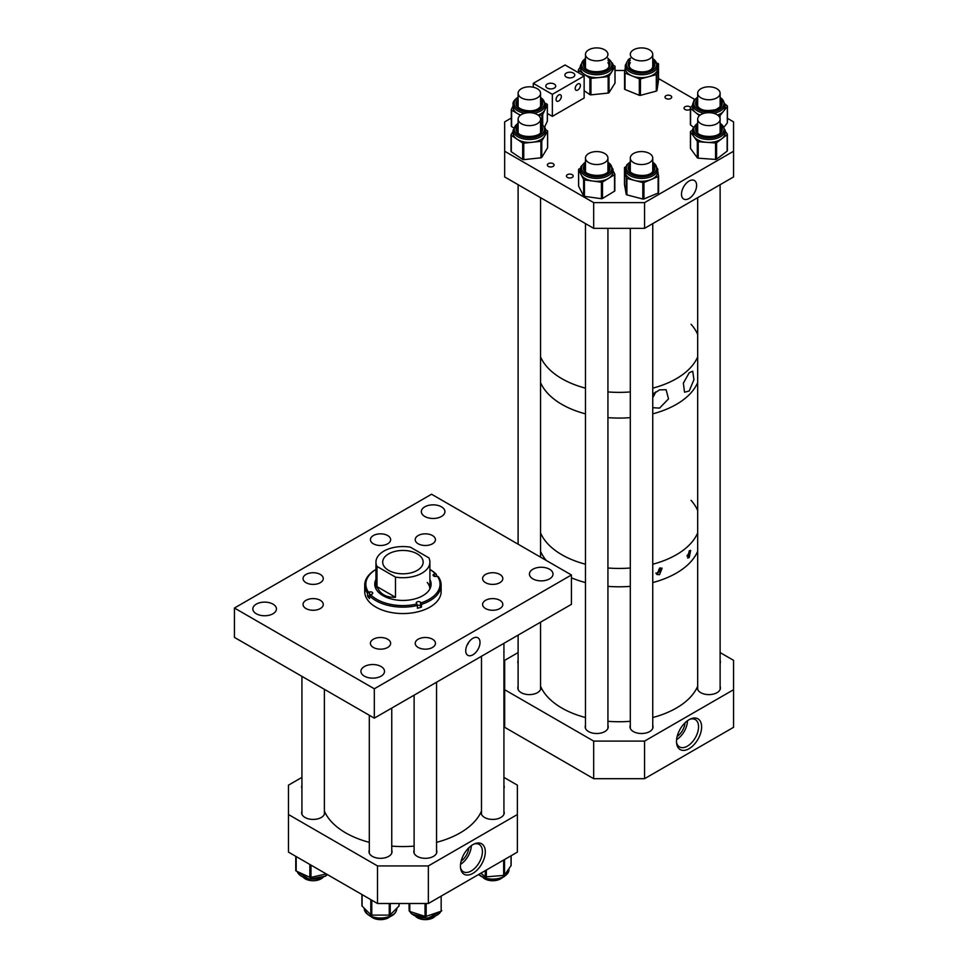 <?xml version="1.0" encoding="UTF-8"?>
<svg xmlns="http://www.w3.org/2000/svg" width="968" height="968" viewBox="0 0 968 968"><rect width="100%" height="100%" fill="white"/><g stroke="black" fill="none" stroke-linecap="round" stroke-linejoin="round"><path stroke-width="1.45" d="M472.868 638.311A10.116 5.844 120 0 0 466.322 647.048A10.116 5.844 120 0 0 467.629 655.215A10.116 5.844 120 0 0 472.868 654.828A10.116 5.844 120 0 0 479.523 645.741A10.116 5.844 120 0 0 477.732 637.706A10.116 5.844 120 0 0 472.868 638.311M499.851 600.305A10.103 5.832 0 0 0 488.84 599.047A10.103 5.832 0 0 0 482.596 604.431A10.103 5.832 0 0 0 485.561 608.557A10.103 5.832 0 0 0 496.572 609.828A10.103 5.832 0 0 0 502.815 604.431A10.103 5.832 0 0 0 499.851 600.305M499.851 574.435A10.103 5.832 0 0 0 488.84 573.177A10.103 5.832 0 0 0 482.596 578.561A10.103 5.832 0 0 0 485.561 582.688A10.103 5.832 0 0 0 496.572 583.958A10.103 5.832 0 0 0 502.815 578.561A10.103 5.832 0 0 0 499.851 574.435M432.478 535.546A10.103 5.832 0 0 0 421.467 534.275A10.103 5.832 0 0 0 415.224 539.672A10.103 5.832 0 0 0 418.188 543.798A10.103 5.832 0 0 0 429.199 545.057A10.103 5.832 0 0 0 435.443 539.672A10.103 5.832 0 0 0 432.478 535.546M387.672 535.546A10.103 5.832 0 0 0 376.661 534.275A10.103 5.832 0 0 0 370.417 539.672A10.103 5.832 0 0 0 373.382 543.798A10.103 5.832 0 0 0 384.393 545.057A10.103 5.832 0 0 0 390.636 539.672A10.103 5.832 0 0 0 387.672 535.546M320.299 574.435A10.103 5.832 0 0 0 309.288 573.177A10.103 5.832 0 0 0 303.044 578.561A10.103 5.832 0 0 0 306.009 582.688A10.103 5.832 0 0 0 317.02 583.958A10.103 5.832 0 0 0 323.264 578.561A10.103 5.832 0 0 0 320.299 574.435M320.299 600.305A10.103 5.832 0 0 0 309.288 599.047A10.103 5.832 0 0 0 303.044 604.431A10.103 5.832 0 0 0 306.009 608.557A10.103 5.832 0 0 0 317.02 609.828A10.103 5.832 0 0 0 323.264 604.431A10.103 5.832 0 0 0 320.299 600.305M387.672 639.207A10.103 5.832 0 0 0 376.661 637.936A10.103 5.832 0 0 0 370.417 643.333A10.103 5.832 0 0 0 373.382 647.459A10.103 5.832 0 0 0 384.393 648.729A10.103 5.832 0 0 0 390.636 643.333A10.103 5.832 0 0 0 387.672 639.207M432.478 639.207A10.103 5.832 0 0 0 421.467 637.936A10.103 5.832 0 0 0 415.224 643.333A10.103 5.832 0 0 0 418.188 647.459A10.103 5.832 0 0 0 429.199 648.729A10.103 5.832 0 0 0 435.443 643.333A10.103 5.832 0 0 0 432.478 639.207M272.976 604.117A11.797 6.812 0 0 0 260.126 602.64A11.797 6.812 0 0 0 252.842 608.945A11.797 6.812 0 0 0 256.29 613.76A11.797 6.812 0 0 0 269.152 615.237A11.797 6.812 0 0 0 276.437 608.945A11.797 6.812 0 0 0 272.976 604.117M381.065 666.529A11.797 6.812 0 0 0 368.215 665.052A11.797 6.812 0 0 0 360.931 671.344A11.797 6.812 0 0 0 364.391 676.16A11.797 6.812 0 0 0 377.242 677.636A11.797 6.812 0 0 0 384.526 671.344A11.797 6.812 0 0 0 381.065 666.529M549.57 569.245A11.797 6.812 0 0 0 536.708 567.768A11.797 6.812 0 0 0 529.423 574.06A11.797 6.812 0 0 0 532.884 578.876A11.797 6.812 0 0 0 545.746 580.352A11.797 6.812 0 0 0 553.018 574.06A11.797 6.812 0 0 0 549.57 569.245M441.481 506.845A11.797 6.812 0 0 0 428.618 505.369A11.797 6.812 0 0 0 421.334 511.661A11.797 6.812 0 0 0 424.795 516.476A11.797 6.812 0 0 0 437.645 517.953A11.797 6.812 0 0 0 444.929 511.661A11.797 6.812 0 0 0 441.481 506.845M374.314 718.147L571.423 604.347L571.423 574.98L374.314 688.78L234.438 608.025L234.438 637.392L374.314 718.147L374.314 688.78M571.423 574.98L431.546 494.224L234.438 608.025M468.96 641.917A9.402 5.433 -60 0 1 466.891 645.499M369.643 595.622A2.251 1.295 0 0 0 369.534 595.659L367.574 596.203A38.212 22.058 0 0 0 368.481 597.389A38.212 22.058 0 0 0 369.522 598.539L369.522 595.78A38.212 22.058 0 0 0 417.426 605.484L417.426 608.243A38.212 22.058 0 0 0 421.479 607.117L421.479 604.359A38.212 22.058 0 0 0 441.142 585.071A38.212 22.058 0 0 0 438.286 576.698L436.326 576.335A2.251 1.295 180 0 1 433.325 575.73A2.251 1.295 180 0 1 433.107 575.161A2.251 1.295 180 0 1 434.378 574L435.334 573.734A37.099 21.417 0 0 0 429.901 569.45L429.949 569.474A38.212 22.058 0 0 1 436.338 574.363L435.334 573.734M375.959 579.457A28.181 16.274 0 0 0 374.749 584.164A28.181 16.274 0 0 0 377.532 591.206A28.181 16.274 0 0 0 409.186 600.027A28.181 16.274 0 0 0 431.111 584.164A28.181 16.274 0 0 0 429.901 579.457M375.959 580.364A28.181 16.274 0 0 0 374.761 584.611M364.718 585.071A38.212 22.058 0 0 0 367.574 593.444L368.578 592.247A37.099 21.417 0 0 1 375.959 569.45L375.911 569.474A38.212 22.058 0 0 0 364.718 585.071L364.718 591.496A38.212 22.058 0 0 0 368.481 601.055A38.212 22.058 0 0 0 411.424 613.01A38.212 22.058 0 0 0 441.142 591.496L441.142 585.071M369.522 595.78L370.526 594.594A37.099 21.417 0 0 0 416.942 603.996L416.482 603.439A2.251 1.295 180 0 1 416.264 602.882A2.251 1.295 180 0 1 418.007 601.612A2.251 1.295 180 0 1 420.536 602.314L420.995 602.87A37.099 21.417 0 0 0 437.282 576.069M417.426 605.484L416.942 603.996M367.574 596.203L367.574 593.444M436.338 576.335L436.338 574.363M421.479 604.359L420.995 602.87M368.578 592.247L369.534 591.98A2.251 1.295 180 0 1 372.765 593.154A2.251 1.295 180 0 1 371.482 594.328L370.526 594.594M431.099 584.611A28.181 16.274 0 0 0 429.901 580.364M429.901 588.883A26.971 15.573 0 0 0 427.239 582.446M421.479 607.117L420.536 605.98A2.251 1.295 0 0 0 417.402 605.411M388.628 553.877A20.231 11.677 0 0 0 382.699 562.13A20.231 11.677 0 0 0 395.186 572.923A20.231 11.677 0 0 0 417.232 570.394A20.231 11.677 0 0 0 423.161 562.13A20.231 11.677 0 0 0 410.674 551.337A20.231 11.677 0 0 0 388.628 553.877M410.371 547.162A26.971 15.573 0 0 0 383.86 551.119A26.971 15.573 0 0 0 375.959 562.13A26.971 15.573 0 0 0 377 566.425L395.488 577.11A26.971 15.573 0 0 0 422 573.141A26.971 15.573 0 0 0 429.901 562.13A26.971 15.573 0 0 0 428.86 557.834L410.371 547.162M395.488 597.292C386.171 597.667 380 594.11 377 586.62L395.488 597.292L395.488 577.11M377 586.62L377 566.425M689.204 557.556L687.691 558.04L689.204 550.974L690.644 550.441L689.204 557.556M655.929 572.995A3.255 1.875 120 0 0 657.381 572.741A3.255 1.875 120 0 0 659.583 568.071L662.1 568.168L659.583 574.653L656.982 574.52L659.583 568.071M656.219 573.77A4.029 2.323 120 0 0 657.381 573.383A4.029 2.323 120 0 0 660.188 567.926M697.674 551.3A80.925 46.718 180 0 1 652.747 582.579A80.925 46.718 0 0 0 697.674 551.3M630.301 586.354A80.925 46.718 180 0 1 607.928 586.354A80.925 46.718 0 0 0 630.301 586.354M585.483 582.579A80.925 46.718 180 0 1 571.423 577.836A80.925 46.718 0 0 0 585.483 582.579M691.055 500.323A80.925 46.718 180 0 1 697.674 510.499M697.674 532.957A80.925 46.718 180 0 1 652.747 564.223A80.925 46.718 0 0 0 697.674 532.957M630.301 567.998A80.925 46.718 180 0 1 607.928 567.998A80.925 46.718 0 0 0 630.301 567.998M585.483 564.223A80.925 46.718 180 0 1 561.888 554.761A80.925 46.718 180 0 1 540.555 532.957A80.925 46.718 0 0 0 585.483 564.223M546.303 560.484A80.925 46.718 180 0 1 540.555 551.3A80.925 46.718 0 0 0 546.303 560.484M687.038 556.104A4.029 2.323 120 0 0 689.652 550.598M687.111 555.414A3.255 1.875 120 0 0 689.119 551.058M689.204 390.987L684.533 392.209L683.36 383.146L689.204 372.753L692.749 371.228L693.923 379.71L689.204 390.987M652.747 394.303L659.583 389.85L666.105 389.729L668.513 398.889L659.583 408.097L652.747 407.709M697.674 382.59A80.925 46.718 180 0 1 652.747 413.856A80.925 46.718 0 0 0 697.674 382.59M630.301 417.631A80.925 46.718 180 0 1 607.928 417.631A80.925 46.718 0 0 0 630.301 417.631M585.483 413.856A80.925 46.718 180 0 1 561.888 404.394A80.925 46.718 180 0 1 540.555 382.59A80.925 46.718 0 0 0 585.483 413.856M691.055 324.256A80.925 46.718 180 0 1 697.674 334.432M697.674 356.889A80.925 46.718 180 0 1 652.747 388.156A80.925 46.718 0 0 0 697.674 356.889M630.301 391.931A80.925 46.718 180 0 1 607.928 391.931A80.925 46.718 0 0 0 612.151 392.209A80.925 46.718 0 0 0 630.301 391.931M585.483 388.156A80.925 46.718 180 0 1 561.888 378.694A80.925 46.718 180 0 1 540.555 356.889A80.925 46.718 0 0 0 585.483 388.156M652.747 395.718A8.434 4.864 120 0 0 654.065 393.056M652.747 397.424A10.103 5.832 120 0 0 655.481 391.979M670.739 95.735A3.376 1.948 0 0 0 667.061 95.312A3.376 1.948 0 0 0 664.98 97.115A3.376 1.948 0 0 0 665.972 98.494A3.376 1.948 0 0 0 669.638 98.918A3.376 1.948 0 0 0 671.719 97.115A3.376 1.948 0 0 0 670.739 95.735M690.668 107.593A3.376 1.948 0 0 0 689.809 106.746A3.376 1.948 0 0 0 686.143 106.335A3.376 1.948 0 0 0 684.049 108.126A3.376 1.948 0 0 0 685.041 109.505A3.376 1.948 0 0 0 690.378 109.069M553.103 163.653A3.376 1.948 0 0 0 549.437 163.229A3.376 1.948 0 0 0 547.344 165.032A3.376 1.948 0 0 0 548.336 166.399A3.376 1.948 0 0 0 552.014 166.823A3.376 1.948 0 0 0 554.095 165.032A3.376 1.948 0 0 0 553.103 163.653M572.185 174.663A3.376 1.948 0 0 0 568.506 174.24A3.376 1.948 0 0 0 566.425 176.043A3.376 1.948 0 0 0 567.417 177.422A3.376 1.948 0 0 0 571.084 177.834A3.376 1.948 0 0 0 573.165 176.043A3.376 1.948 0 0 0 572.185 174.663M689.059 181.052A10.696 6.171 120 0 0 682.15 190.236A10.696 6.171 120 0 0 683.456 198.888A10.696 6.171 120 0 0 689.059 198.525A10.696 6.171 120 0 0 696.113 188.857A10.696 6.171 120 0 0 694.141 180.387A10.696 6.171 120 0 0 689.059 181.052M504.667 151.238L504.667 176.938L593.686 228.339L593.686 202.639L504.667 151.238L504.667 121.871L511.298 118.048M624.856 70.483L615.043 70.483M593.686 228.339L644.555 228.339L733.562 176.938L733.562 121.871L727.416 118.326M694.685 99.426L658.494 78.529M644.555 228.339L644.555 202.639L733.562 151.238M593.686 202.639L644.555 202.639M697.674 122.96L692.785 128.817L692.64 130.135A16.262 9.39 180 0 0 707.886 139.501A16.262 9.39 180 0 0 725.032 131.297A16.262 9.39 180 0 0 725.153 130.135L725.153 133.04A16.262 9.39 180 0 1 725.032 134.189A16.262 9.39 180 0 1 721.862 138.69L716.586 142.72A1.125 0.653 180 0 1 715.558 142.974L698.218 141.727A1.125 0.653 180 0 1 697.323 141.328L690.523 132.035A1.125 0.653 180 0 1 690.656 131.394L692.64 129.881M727.355 150.657A1.125 0.653 180 0 1 727.137 151.129L716.586 159.175A1.125 0.653 180 0 1 715.558 159.43L698.218 158.183A1.125 0.653 180 0 1 697.323 157.796L690.523 148.503A1.125 0.653 180 0 1 690.523 147.995M725.153 131.128L727.27 134.032A1.125 0.653 180 0 1 727.137 134.673L721.862 138.69A16.262 9.39 180 0 1 706.882 142.344A16.262 9.39 180 0 1 693.923 136.682A16.262 9.39 180 0 1 692.64 133.04L692.64 130.135A16.262 9.39 180 0 1 692.761 128.974M697.674 127.473A12.197 7.042 0 0 0 696.791 129.373A12.197 7.042 0 0 0 696.694 130.184M721.1 130.184A12.197 7.042 0 0 0 720.119 127.473M545.565 129.543L547.368 130.753A1.125 0.653 180 0 1 547.573 131.394L544.669 136.149A16.262 9.39 180 0 1 532.327 142.26A16.262 9.39 180 0 1 516.997 139.15A16.262 9.39 180 0 1 513.355 134.758A16.262 9.39 180 0 1 513.076 133.04L513.076 130.135A16.262 9.39 180 0 0 513.355 131.866A16.262 9.39 180 0 0 530.839 139.477A16.262 9.39 180 0 0 545.589 130.135L545.589 133.04A16.262 9.39 180 0 1 544.669 136.149L541.778 140.905A1.125 0.653 180 0 1 540.918 141.328L523.749 143.191A1.125 0.653 180 0 1 522.684 142.974L511.31 135.314A1.125 0.653 180 0 1 511.104 134.673L513.076 131.43M547.622 147.511A1.125 0.653 180 0 1 547.573 147.85L541.778 157.373A1.125 0.653 180 0 1 540.918 157.796L523.749 159.647A1.125 0.653 180 0 1 522.684 159.43L511.31 151.782A1.125 0.653 180 0 1 511.104 151.141L511.104 135.109M541.535 130.184A12.197 7.042 0 0 0 541.33 128.95A12.197 7.042 0 0 0 540.555 127.473M518.11 127.473A12.197 7.042 0 0 0 517.13 130.184M533.973 113.256A16.262 9.39 180 0 0 540.749 110.945A16.262 9.39 180 0 0 545.589 104.266L545.589 107.158A16.262 9.39 180 0 1 545.008 109.65A16.262 9.39 180 0 1 540.749 113.837A16.262 9.39 180 0 1 538.063 115.083M545.516 103.261L547.041 104.157A1.125 0.653 180 0 1 547.331 104.786L542.697 114.514A1.125 0.653 180 0 1 541.899 114.974L538.559 115.47M518.11 101.604A12.197 7.042 0 0 0 517.13 104.314M541.535 104.314A12.197 7.042 0 0 0 540.555 101.604M520.615 115.083A16.262 9.39 180 0 1 517.759 113.752L511.624 110.158A1.125 0.653 180 0 1 511.346 109.529L513.076 105.887M520.361 115.265L517.759 113.752A16.262 9.39 180 0 1 513.076 107.158L513.076 104.266A16.262 9.39 180 0 0 524.704 113.256M513.548 127.752L511.624 126.627A1.125 0.653 180 0 1 511.346 125.997L511.346 109.88M547.331 120.903A1.125 0.653 180 0 1 547.331 121.242L544.669 126.82M612.72 63.719A16.262 9.39 180 0 1 612.962 65.364L612.962 68.268A16.262 9.39 180 0 1 611.994 71.463A16.262 9.39 180 0 1 599.555 77.5A16.262 9.39 180 0 1 584.273 74.306A16.262 9.39 180 0 1 580.703 69.902A16.262 9.39 180 0 1 580.449 68.268L580.449 65.364A16.262 9.39 180 0 0 580.703 66.998A16.262 9.39 180 0 0 598.139 74.718A16.262 9.39 180 0 0 612.962 65.364L612.683 63.501L607.928 58.189M612.938 64.82L614.777 66.078A1.125 0.653 180 0 1 614.97 66.719L609.017 76.206A1.125 0.653 180 0 1 608.158 76.617L590.952 78.384A1.125 0.653 180 0 1 589.887 78.166L578.646 70.446A1.125 0.653 180 0 1 578.453 69.805L580.449 66.61M608.908 65.413A12.197 7.042 -0 0 0 608.727 64.239A12.197 7.042 -0 0 0 607.928 62.702M585.483 62.702A12.197 7.042 -0 0 0 584.503 65.413M614.97 82.74A1.125 0.653 180 0 1 614.97 83.175L609.017 92.662A1.125 0.653 180 0 1 608.158 93.085L590.952 94.852A1.125 0.653 180 0 1 589.887 94.622L584.14 90.677M713.537 113.256A16.262 9.39 180 0 0 718.316 111.913A16.262 9.39 180 0 0 725.153 104.266L725.153 107.158A16.262 9.39 180 0 1 723.677 111.066A16.262 9.39 180 0 1 718.316 114.805A16.262 9.39 180 0 1 717.615 115.083M725.153 104.157L727.21 105.827A1.125 0.653 180 0 1 727.319 106.48L720.047 115.652A1.125 0.653 180 0 1 719.127 116.027L718.74 116.051M697.674 101.604A12.197 7.042 0 0 0 696.694 104.314M721.1 104.314A12.197 7.042 0 0 0 720.119 101.604M700.179 115.083A16.262 9.39 180 0 1 695.653 112.603L690.583 108.489A1.125 0.653 180 0 1 690.474 107.847L692.64 105.113M699.428 115.676L695.653 112.603A16.262 9.39 180 0 1 692.64 107.158L692.64 104.266A16.262 9.39 180 0 0 704.256 113.256M693.354 127.195L690.583 124.957A1.125 0.653 180 0 1 690.474 124.303M727.319 122.404A1.125 0.653 180 0 1 727.319 122.936L724.233 126.82M630.301 58.189L628.426 59.471L625.267 65.364A16.262 9.39 180 0 0 636.629 74.318A16.262 9.39 180 0 0 654.828 70.761A16.262 9.39 180 0 0 657.78 65.364L657.78 68.268A16.262 9.39 180 0 1 657.72 69.091A16.262 9.39 180 0 1 654.828 73.653A16.262 9.39 180 0 1 648.379 76.775L640.453 78.904A1.125 0.653 180 0 1 639.328 78.844L625.025 73.048A1.125 0.653 180 0 1 624.554 72.455L625.267 67.845M658.494 80.417A1.125 0.653 180 0 1 658.494 80.525L656.945 90.581A1.125 0.653 180 0 1 656.304 91.113L640.453 95.36A1.125 0.653 180 0 1 639.328 95.3L625.025 89.504A1.125 0.653 180 0 1 624.554 88.923L624.554 72.576M657.405 63.235L658.022 63.477A1.125 0.653 180 0 1 658.494 64.07L656.945 74.112A1.125 0.653 180 0 1 656.304 74.645L648.379 76.775A16.262 9.39 180 0 1 632.177 75.94A16.262 9.39 180 0 1 625.267 68.268L625.267 65.364M630.301 62.702A12.197 7.042 0 0 0 629.321 65.413M653.727 65.413A12.197 7.042 0 0 0 652.747 62.702M607.928 161.862L612.962 169.037L612.962 171.929A16.262 9.39 180 0 1 612.526 174.119A16.262 9.39 180 0 1 608.509 178.39A16.262 9.39 180 0 1 592.924 181.064A16.262 9.39 180 0 1 581.127 174.603A16.262 9.39 180 0 1 580.449 171.929L580.449 169.037A16.262 9.39 180 0 1 580.897 166.847M612.962 170.562L614.777 174.095A1.125 0.653 180 0 1 614.523 174.724L602.507 182.044A1.125 0.653 180 0 1 601.431 182.238L584.43 179.891A1.125 0.653 180 0 1 583.619 179.443L578.634 169.775A1.125 0.653 180 0 1 578.9 169.134L580.51 168.154M608.908 169.085A12.197 7.042 -0 0 0 607.928 166.375M585.483 166.375A12.197 7.042 -0 0 0 584.841 167.5A12.197 7.042 -0 0 0 584.503 169.085M614.777 174.458L614.777 190.551A1.125 0.653 180 0 1 614.523 191.18L602.507 198.513A1.125 0.653 180 0 1 601.431 198.694L584.43 196.347A1.125 0.653 180 0 1 583.619 195.899L578.634 186.231A1.125 0.653 180 0 1 578.622 185.892M630.301 161.862L626.84 164.754L625.267 169.037A16.262 9.39 180 0 0 638.106 178.209A16.262 9.39 180 0 0 656.352 172.885A16.262 9.39 180 0 0 657.78 169.037L657.78 171.929A16.262 9.39 180 0 1 656.352 175.789A16.262 9.39 180 0 1 651.028 179.552L643.938 182.492A1.125 0.653 180 0 1 642.825 182.565L626.889 178.414A1.125 0.653 180 0 1 626.223 177.894L624.469 167.851A1.125 0.653 180 0 1 624.929 167.258L625.606 166.98M658.579 176.14L658.579 192.463A1.125 0.653 180 0 1 658.119 193.055L643.938 198.96A1.125 0.653 180 0 1 642.825 199.021L626.889 194.883A1.125 0.653 180 0 1 626.223 194.35L624.469 184.319A1.125 0.653 180 0 1 624.469 184.186M657.78 171.457L658.579 176.007A1.125 0.653 180 0 1 658.119 176.599L651.028 179.552A16.262 9.39 180 0 1 634.851 180.496A16.262 9.39 180 0 1 625.352 172.873A16.262 9.39 180 0 1 625.267 171.929L625.267 169.037M630.301 166.375A12.197 7.042 0 0 0 629.321 169.085M653.727 169.085A12.197 7.042 0 0 0 652.747 166.375M472.868 844.665A17.581 10.152 -60 0 1 475.349 843.527A17.581 10.152 -60 0 1 485.246 853.304A17.581 10.152 -60 0 1 472.868 873.366A17.581 10.152 -60 0 1 460.695 868.901A17.581 10.152 -60 0 1 472.868 844.665M460.538 867.872A15.778 9.111 120 0 0 463.357 871.745A15.778 9.111 120 0 0 471.247 870.958A15.778 9.111 120 0 0 481.556 857.055A15.778 9.111 120 0 0 479.136 844.411A15.778 9.111 120 0 0 474.368 843.902M460.538 864.327A15.778 9.111 120 0 0 471.307 845.681M301.931 785.387A11.519 6.655 0 0 0 301.629 786.899A11.519 6.655 0 0 0 301.931 788.412M301.931 811.269A11.519 6.655 0 0 0 301.629 812.781A11.519 6.655 0 0 0 305.005 817.476A11.519 6.655 0 0 0 317.552 818.916A11.519 6.655 0 0 0 324.667 812.781A11.519 6.655 0 0 0 324.377 811.293M481.483 811.293A11.519 6.655 0 0 0 481.193 812.781A11.519 6.655 0 0 0 484.569 817.476A11.519 6.655 0 0 0 497.116 818.916A11.519 6.655 0 0 0 504.231 812.781A11.519 6.655 0 0 0 503.929 811.269M414.11 850.182A11.519 6.655 0 0 0 413.82 851.671A11.519 6.655 0 0 0 417.196 856.377A11.519 6.655 0 0 0 429.744 857.817A11.519 6.655 0 0 0 436.858 851.671A11.519 6.655 0 0 0 436.556 850.17M369.304 850.17A11.519 6.655 0 0 0 369.002 851.671A11.519 6.655 0 0 0 372.377 856.377A11.519 6.655 0 0 0 384.937 857.817A11.519 6.655 0 0 0 392.04 851.671A11.519 6.655 0 0 0 391.75 850.182M461.107 861.157A12.366 7.139 120 0 0 468.851 847.762M517.384 814.524L428.364 865.924L428.364 903.507L517.384 852.118L517.384 785.157L503.929 777.389M301.931 777.389L288.476 785.157L288.476 852.118L377.496 903.507L377.496 865.924L288.476 814.524M428.364 903.507L377.496 903.507M428.364 865.924L377.496 865.924M503.929 788.412A11.519 6.655 0 0 0 504.231 786.899A11.519 6.655 0 0 0 503.929 785.387M480.769 873.257L485.307 876.597A1.125 0.653 0 0 0 486.347 876.839L503.65 875.411A1.125 0.653 0 0 0 504.534 875.011L511.043 865.646A1.125 0.653 0 0 0 511.043 865.162M409.016 903.507L409.21 910.9A1.125 0.653 -0 0 0 409.779 911.457L425.037 916.381A1.125 0.653 -0 0 0 426.162 916.369L441.166 911.203A1.125 0.653 -0 0 0 441.723 910.634L441.723 910.646M362.08 905.395A1.125 0.653 0 0 0 362.08 906.048L370.804 914.784A1.125 0.653 0 0 0 371.772 915.111L389.257 915.111A1.125 0.653 0 0 0 390.225 914.796L398.973 906.06A1.125 0.653 0 0 0 398.973 905.407M295.76 870.51L295.76 856.317L295.772 870.413A1.125 0.653 0 0 0 296.184 871.019L309.845 877.31A1.125 0.653 0 0 0 310.958 877.407L326.276 873.935M689.059 719.708A17.763 10.249 -60 0 1 690.862 718.813A17.763 10.249 -60 0 1 701.582 728.021A17.763 10.249 -60 0 1 689.059 748.7A17.763 10.249 -60 0 1 676.632 743.46A17.763 10.249 -60 0 1 689.059 719.708M676.523 742.408A15.778 9.111 120 0 0 679.512 746.921A15.778 9.111 120 0 0 687.401 746.134A15.778 9.111 120 0 0 697.71 732.231A15.778 9.111 120 0 0 695.29 719.587A15.778 9.111 120 0 0 689.906 719.248M676.596 739.6A15.778 9.111 120 0 0 687.498 720.712M518.11 660.587A11.519 6.655 0 0 0 517.819 662.088A11.519 6.655 0 0 0 518.11 663.588M518.11 686.469A11.519 6.655 0 0 0 517.819 687.958A11.519 6.655 0 0 0 521.195 692.665A11.519 6.655 0 0 0 533.743 694.104A11.519 6.655 0 0 0 540.858 687.958A11.519 6.655 0 0 0 540.555 686.469M697.674 686.469A11.519 6.655 0 0 0 697.384 687.958A11.519 6.655 0 0 0 700.747 692.665A11.519 6.655 0 0 0 713.307 694.104A11.519 6.655 0 0 0 720.422 687.958A11.519 6.655 0 0 0 720.119 686.469M630.301 725.359A11.519 6.655 0 0 0 629.999 726.859A11.519 6.655 0 0 0 633.375 731.566A11.519 6.655 0 0 0 645.934 733.006A11.519 6.655 0 0 0 653.037 726.859A11.519 6.655 0 0 0 652.747 725.359M585.483 725.359A11.519 6.655 0 0 0 585.192 726.859A11.519 6.655 0 0 0 588.568 731.566A11.519 6.655 0 0 0 601.116 733.006A11.519 6.655 0 0 0 608.231 726.859A11.519 6.655 0 0 0 607.928 725.359M677.164 736.442A12.366 7.139 120 0 0 685.041 722.781M733.562 689.712L644.555 741.101L644.555 778.695L733.562 727.307L733.562 660.345L720.119 652.577M518.11 652.577L504.667 660.345L504.667 727.307L593.686 778.695L593.686 741.101L504.667 689.712M644.555 778.695L593.686 778.695M644.555 741.101L593.686 741.101M720.119 663.588A11.519 6.655 0 0 0 720.422 662.088A11.519 6.655 0 0 0 720.119 660.587M547.561 88.257L550.187 88.923M558.705 94.997A3.69 2.13 -60 0 1 560.557 94.816A3.69 2.13 -60 0 1 561.125 97.768A3.69 2.13 -60 0 1 558.705 101.023A3.69 2.13 -60 0 1 556.866 101.204A3.69 2.13 -60 0 1 556.298 98.252A3.69 2.13 -60 0 1 558.705 94.997M566.631 77.246L569.269 77.9M577.787 83.986A3.69 2.13 -60 0 1 579.626 83.805A3.69 2.13 -60 0 1 580.195 86.757A3.69 2.13 -60 0 1 577.787 90.012A3.69 2.13 -60 0 1 575.948 90.193A3.69 2.13 -60 0 1 575.379 87.241A3.69 2.13 -60 0 1 577.787 83.986M554.265 84.059A4.949 2.856 0 0 0 548.868 83.442A4.949 2.856 0 0 0 545.819 86.079A4.949 2.856 0 0 0 547.271 88.1A4.949 2.856 0 0 0 552.655 88.717A4.949 2.856 0 0 0 555.705 86.079A4.949 2.856 0 0 0 554.265 84.059M573.334 73.048A4.949 2.856 0 0 0 567.95 72.431A4.949 2.856 0 0 0 564.889 75.068A4.949 2.856 0 0 0 566.341 77.089A4.949 2.856 0 0 0 571.737 77.706A4.949 2.856 0 0 0 574.786 75.068A4.949 2.856 0 0 0 573.334 73.048M584.14 75.988L565.07 64.977L533.283 83.333L552.353 94.344L584.14 75.988L584.14 98.01L552.353 116.366L552.353 94.344M533.283 87.217L533.283 83.333M552.353 116.366L547.368 113.486M324.377 811.075A80.925 46.718 0 0 0 369.304 842.341M391.75 846.117A80.925 46.718 0 0 0 414.11 846.117M436.556 842.341A80.925 46.718 0 0 0 453.544 836.304A80.925 46.718 0 0 0 481.483 811.075M371.143 916.708A11.217 6.473 0 0 0 372.595 917.737A11.217 6.473 0 0 0 389.91 916.708M415.95 916.708A11.217 6.473 0 0 0 417.402 917.737A11.217 6.473 0 0 0 434.717 916.708M483.322 877.807A11.217 6.473 0 0 0 484.774 878.835A11.217 6.473 0 0 0 502.089 877.807M303.771 877.807A11.217 6.473 0 0 0 305.222 878.835A11.217 6.473 0 0 0 322.538 877.807M540.555 686.251A80.925 46.718 0 0 0 585.483 717.53M607.928 721.305A80.925 46.718 0 0 0 630.301 721.305M652.747 717.53A80.925 46.718 0 0 0 697.674 686.251M648.427 163.168A11.217 6.473 0 0 0 652.747 158.05A11.217 6.473 0 0 0 646.442 152.23A11.217 6.473 0 0 0 634.621 152.944A11.217 6.473 0 0 0 630.301 158.05A11.217 6.473 0 0 0 636.593 163.882A11.217 6.473 0 0 0 648.427 163.168M700.965 123.735A11.217 6.473 0 0 0 713.186 125.138A11.217 6.473 0 0 0 720.119 119.161A11.217 6.473 0 0 0 716.828 114.575A11.217 6.473 0 0 0 704.607 113.171A11.217 6.473 0 0 0 697.674 119.161A11.217 6.473 0 0 0 700.965 123.735M700.965 97.865A11.217 6.473 0 0 0 713.186 99.268A11.217 6.473 0 0 0 720.119 93.279A11.217 6.473 0 0 0 716.828 88.705A11.217 6.473 0 0 0 704.607 87.302A11.217 6.473 0 0 0 697.674 93.279A11.217 6.473 0 0 0 700.965 97.865M588.774 162.636A11.217 6.473 0 0 0 601.007 164.04A11.217 6.473 0 0 0 607.928 158.05A11.217 6.473 0 0 0 604.649 153.476A11.217 6.473 0 0 0 592.416 152.073A11.217 6.473 0 0 0 585.483 158.05A11.217 6.473 0 0 0 588.774 162.636M521.401 123.735A11.217 6.473 0 0 0 533.634 125.138A11.217 6.473 0 0 0 540.555 119.161A11.217 6.473 0 0 0 537.276 114.575A11.217 6.473 0 0 0 525.043 113.171A11.217 6.473 0 0 0 518.11 119.161A11.217 6.473 0 0 0 521.401 123.735M633.592 58.963A11.217 6.473 0 0 0 645.813 60.367A11.217 6.473 0 0 0 652.747 54.39A11.217 6.473 0 0 0 649.455 49.804A11.217 6.473 0 0 0 637.234 48.4A11.217 6.473 0 0 0 630.301 54.39A11.217 6.473 0 0 0 633.592 58.963M588.774 58.963A11.217 6.473 0 0 0 601.007 60.367A11.217 6.473 0 0 0 607.928 54.39A11.217 6.473 0 0 0 604.649 49.804A11.217 6.473 0 0 0 592.416 48.4A11.217 6.473 0 0 0 585.483 54.39A11.217 6.473 0 0 0 588.774 58.963M521.401 97.865A11.217 6.473 0 0 0 533.634 99.268A11.217 6.473 0 0 0 540.555 93.279A11.217 6.473 0 0 0 537.276 88.705A11.217 6.473 0 0 0 525.043 87.302A11.217 6.473 0 0 0 518.11 93.279A11.217 6.473 0 0 0 521.401 97.865M420.536 605.98L420.536 602.314M434.378 576.335L434.378 574M369.534 595.659L369.534 591.98M721.051 130.74A12.197 7.042 0 0 0 721.1 130.135A12.197 7.042 0 0 0 720.119 127.365M697.674 127.365A12.197 7.042 0 0 0 696.791 129.264A12.197 7.042 0 0 0 696.694 130.135C695.339 137.88 720.519 138.896 721.027 130.849L721.1 130.135M720.119 125.066A13.322 7.696 180 0 1 722.116 130.172A13.322 7.696 180 0 1 707.245 136.851A13.322 7.696 180 0 1 695.677 128.26A13.322 7.696 180 0 1 697.674 125.066M697.674 123.359A15.137 8.736 0 0 0 693.875 128.139A15.137 8.736 0 0 0 707.027 137.892A15.137 8.736 0 0 0 723.919 130.293A15.137 8.736 0 0 0 720.119 123.359M727.137 151.129L727.137 134.673M715.558 159.43L715.558 142.974M716.586 159.175L716.586 142.72M698.218 158.183L698.218 141.727M697.323 157.796L697.323 141.328M690.523 148.503L690.523 132.035M518.11 127.365A12.197 7.042 0 0 0 517.13 130.135L517.311 131.2C518.654 139.077 542.891 137.589 541.535 130.135A12.197 7.042 0 0 0 541.33 128.841A12.197 7.042 0 0 0 540.555 127.365M517.13 130.135A12.197 7.042 0 0 0 517.239 131.055M540.555 125.066A13.322 7.696 180 0 1 542.431 127.8A13.322 7.696 180 0 1 531.795 136.778A13.322 7.696 180 0 1 516.234 130.632A13.322 7.696 180 0 1 518.11 125.066M518.11 123.359A15.137 8.736 0 0 0 514.456 130.825A15.137 8.736 0 0 0 532.122 137.807A15.137 8.736 0 0 0 544.21 127.607A15.137 8.736 0 0 0 540.555 123.359M547.573 147.85L547.573 131.394M540.918 157.796L540.918 141.328M541.778 157.373L541.778 140.905M523.749 159.647L523.749 143.191M522.684 159.43L522.684 142.974M511.31 151.782L511.31 135.314M545.311 128.405A16.262 9.39 180 0 1 545.589 130.135L545.274 128.175L540.555 122.96M518.11 101.495A12.197 7.042 0 0 0 517.13 104.266C516.162 109.384 531.057 113.438 538.135 108.755C540.991 106.468 542.128 104.968 541.535 104.266A12.197 7.042 0 0 0 540.555 101.495M540.555 99.196A13.322 7.696 180 0 1 538.692 108.815A13.322 7.696 180 0 1 520.941 109.323A13.322 7.696 180 0 1 518.11 99.196M518.11 97.478A15.137 8.736 0 0 0 518.872 109.65A15.137 8.736 0 0 0 539.962 109.566A15.137 8.736 0 0 0 540.555 97.478M541.899 123.819L541.899 114.974M511.624 126.627L511.624 110.158M547.331 121.242L547.331 104.786M542.697 124.461L542.697 114.514M585.483 62.593A12.197 7.042 -0 0 0 584.503 65.364L584.66 66.381C585.882 74.27 610.264 72.866 608.908 65.364A12.197 7.042 -0 0 0 608.727 64.13A12.197 7.042 -0 0 0 607.928 62.593M607.928 60.294A13.322 7.696 180 0 1 609.828 63.101A13.322 7.696 180 0 1 599.035 72.019A13.322 7.696 180 0 1 583.583 65.788A13.322 7.696 180 0 1 585.483 60.294M585.483 58.588A15.137 8.736 -0 0 0 581.804 65.969A15.137 8.736 -0 0 0 599.349 73.048A15.137 8.736 -0 0 0 611.607 62.92A15.137 8.736 -0 0 0 607.928 58.588M584.503 65.364A12.197 7.042 -0 0 0 584.599 66.235M614.97 83.175L614.97 66.719M609.017 92.662L609.017 76.206M608.158 93.085L608.158 76.617M590.952 94.852L590.952 78.384M589.887 94.622L589.887 78.166M578.646 72.806L578.646 70.446M697.674 101.495A12.197 7.042 0 0 0 696.694 104.266C698.944 110.134 705.442 111.877 716.199 109.493C720.458 106.782 722.092 105.04 721.1 104.266A12.197 7.042 0 0 0 720.119 101.495M720.119 99.196A13.322 7.696 180 0 1 716.622 109.614A13.322 7.696 180 0 1 699.707 108.912A13.322 7.696 180 0 1 697.674 99.196M697.674 97.478A15.137 8.736 0 0 0 697.589 109.154A15.137 8.736 0 0 0 717.663 110.461A15.137 8.736 0 0 0 720.119 97.478M690.583 124.957L690.583 108.489M727.319 122.936L727.319 106.48M720.047 118.423L720.047 115.652M630.301 62.593A12.197 7.042 0 0 0 629.321 65.364C628.196 71.1 645.741 74.73 651.718 68.922L653.727 65.364A12.197 7.042 0 0 0 652.747 62.593M652.747 60.294A13.322 7.696 180 0 1 652.432 68.861A13.322 7.696 180 0 1 634.1 70.833A13.322 7.696 180 0 1 630.301 60.294M630.301 58.588A15.137 8.736 0 0 0 629.139 59.423A15.137 8.736 0 0 0 632.83 71.596A15.137 8.736 0 0 0 653.908 69.466A15.137 8.736 0 0 0 652.747 58.588M656.304 91.113L656.304 74.645M639.328 95.3L639.328 78.844M640.453 95.36L640.453 78.904M625.025 89.504L625.025 73.048M658.494 80.525L658.494 64.07M656.945 90.581L656.945 74.112M585.483 166.266A12.197 7.042 -0 0 0 584.841 167.391A12.197 7.042 -0 0 0 584.503 169.037C583.159 176.273 606.621 178.088 608.63 170.392L608.908 169.037A12.197 7.042 -0 0 0 607.928 166.266M607.928 163.967A13.322 7.696 180 0 1 609.671 169.908A13.322 7.696 180 0 1 593.614 175.595A13.322 7.696 180 0 1 583.752 166.327A13.322 7.696 180 0 1 585.483 163.967M585.483 162.249A15.137 8.736 -0 0 0 581.986 166.085A15.137 8.736 -0 0 0 593.19 176.612A15.137 8.736 -0 0 0 611.425 170.15A15.137 8.736 -0 0 0 607.928 162.249M612.962 169.037A16.262 9.39 180 0 1 612.526 171.215A16.262 9.39 180 0 1 594.812 178.354A16.262 9.39 180 0 1 580.449 169.037L580.957 166.569L585.483 161.862M608.739 170.211A12.197 7.042 -0 0 0 608.908 169.037M614.523 191.18L614.523 174.724M602.507 198.513L602.507 182.044M601.431 198.694L601.431 182.238M584.43 196.347L584.43 179.891M583.619 195.899L583.619 179.443M578.634 186.231L578.634 169.775M630.301 166.266A12.197 7.042 0 0 0 629.321 169.037C628.063 175.474 648.548 178.378 652.795 171.493L653.727 169.037A12.197 7.042 0 0 0 652.747 166.266M652.747 163.967A13.322 7.696 180 0 1 653.678 171.276A13.322 7.696 180 0 1 636.049 175.135A13.322 7.696 180 0 1 629.369 164.959A13.322 7.696 180 0 1 630.301 163.967M630.301 162.249A15.137 8.736 0 0 0 627.724 164.524A15.137 8.736 0 0 0 635.31 176.079A15.137 8.736 0 0 0 655.324 171.699A15.137 8.736 0 0 0 652.747 162.249M658.119 193.055L658.119 176.599M642.825 199.021L642.825 182.565M643.938 198.96L643.938 182.492M626.889 194.883L626.889 178.414M626.223 194.35L626.223 177.894M624.469 184.319L624.469 167.851M478.676 874.467A16.262 9.39 0 0 0 486.65 878.436A16.262 9.39 0 0 0 508.962 869.724L508.962 868.647M486.347 870.026L486.347 876.839M504.534 859.536L504.534 875.011M503.65 860.044L503.65 875.411M511.043 855.772L511.043 865.646M485.307 870.631L485.307 876.597M409.851 911.481A16.262 9.39 -0 0 0 411.376 913.441A16.262 9.39 -0 0 0 427.372 917.942A16.262 9.39 -0 0 0 440.924 911.287M409.21 903.507L409.21 910.9M409.779 903.507L409.779 911.457L411.557 913.913L427.65 918.39L441.021 911.251M425.037 903.507L425.037 916.381M426.162 903.507L426.162 916.369M441.166 896.114L441.166 911.203M409.174 909.726L409.077 908.625A16.262 9.39 -0 0 0 409.174 909.642M388.64 916.756A16.262 9.39 0 0 0 396.783 908.625C396.469 912.57 393.698 915.45 388.434 917.265C375.245 920.024 367.187 917.144 364.271 908.625A16.262 9.39 0 0 0 388.64 916.756M362.08 894.614L362.08 906.048M370.804 899.647L370.804 914.784M371.772 900.204L371.772 915.111M389.257 903.507L389.257 915.111M390.225 903.507L390.225 914.796M398.973 903.507L398.973 906.06M297.188 871.478A16.262 9.39 0 0 0 309.252 878.835A16.262 9.39 0 0 0 325.865 875.58A16.262 9.39 0 0 0 327.184 874.467M296.184 856.571L296.184 871.019M309.845 864.448L309.845 877.31M310.958 865.102L310.958 877.407M429.901 588.871L429.901 562.13M375.959 588.871L375.959 562.13M725.153 130.135L720.119 122.96M690.438 148.249L690.438 131.781M727.367 150.742L727.367 134.286M518.11 122.96L513.076 130.135M547.634 147.632L547.634 131.176M511.031 151.359L511.031 134.891M545.589 104.266L540.555 97.09M511.298 126.167L511.298 109.711M547.368 121.073L547.368 104.617M518.146 97.066C514.298 99.861 512.604 102.257 513.076 104.266M578.38 72.66L578.38 70.023M615.043 82.958L615.043 66.502M585.483 58.189L580.449 65.364M725.153 104.266L720.119 97.09M690.378 124.57L690.378 108.113M727.416 122.67L727.416 106.202M697.674 97.09L694.129 100.091L692.64 104.266M657.78 65.364L652.747 58.189M624.554 88.971L624.554 72.515M658.494 80.477L658.494 64.009M614.825 190.732L614.825 174.276M578.586 186.05L578.586 169.582M657.78 169.037L652.747 161.862M624.469 184.247L624.469 167.791M658.579 192.535L658.579 176.067M508.962 869.724C506.639 877.601 499.258 880.674 486.807 878.932L478.494 874.564M511.128 855.724L511.128 865.404M409.077 908.625L409.077 905.794M361.923 894.517L361.923 905.721M399.119 903.507L399.119 905.733M327.365 874.564L325.647 876.088L309.082 879.283L297.14 871.466M391.75 708.092L391.75 853.171M369.304 715.255L369.304 853.183M436.556 682.222L436.556 853.183M414.11 695.181L414.11 853.171M503.929 643.321L503.929 814.294M481.483 656.28L481.483 814.269M324.377 689.313L324.377 814.269M301.931 676.366L301.931 814.294M652.747 158.05L652.747 171.554M652.747 223.596L652.747 728.36M630.301 158.05L630.301 171.554M630.301 228.339L630.301 728.36M720.119 119.161L720.119 132.652M720.119 184.707L720.119 689.458M697.674 119.161L697.674 132.652M697.674 197.666L697.674 689.458M720.119 93.279L720.119 106.782M697.674 93.279L697.674 106.782M607.928 158.05L607.928 171.554M607.928 228.339L607.928 728.36M585.483 158.05L585.483 171.554M585.483 223.596L585.483 728.36M540.555 119.161L540.555 132.652M540.555 197.666L540.555 557.157M540.555 622.17L540.555 689.458M518.11 119.161L518.11 132.652M518.11 184.707L518.11 544.197M518.11 635.129L518.11 689.458M652.747 54.39L652.747 67.881M585.483 54.39L585.483 67.881M540.555 93.279L540.555 106.782M518.11 93.279L518.11 106.782"/></g></svg>
